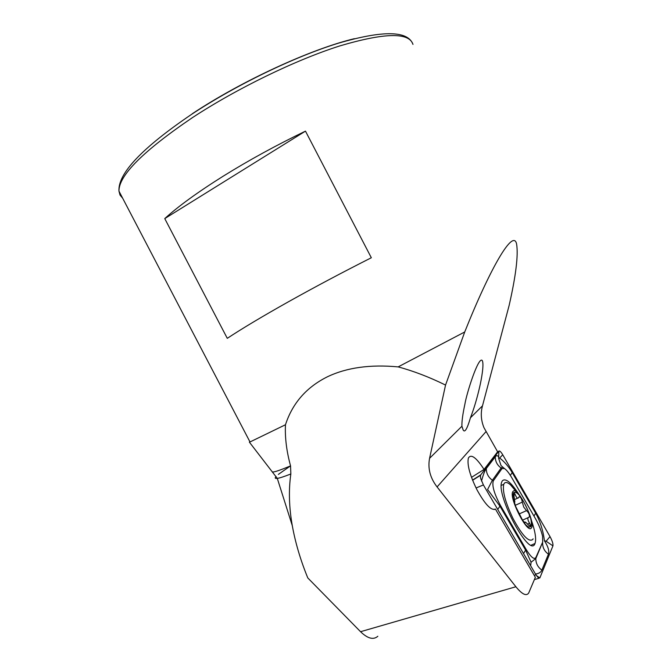 <?xml version="1.0" encoding="UTF-8"?>
<svg xmlns="http://www.w3.org/2000/svg" width="672" height="672" viewBox="0 0 672 672"><rect width="100%" height="100%" fill="white"/><g stroke="black" fill="none" stroke-linecap="round" stroke-linejoin="round"><path stroke-width="1.01" d="M271.958 471.4L272.412 471.988C274.05 472.282 280.098 470.24 290.548 465.872L290.842 473.97C288.548 490.039 289.027 507.251 292.278 525.605C295.386 542.825 300.56 560.263 307.793 577.937L360.553 631.705L515.886 586.757L437.077 486.94C430.147 477.918 427.652 468.376 429.576 458.312L445.544 385.064C429.29 377.076 413.498 371.02 398.152 366.895C370.331 364.274 346.769 367.567 327.449 376.765C306.491 387.181 292.496 403.183 285.466 424.754C284.861 437.514 286.558 451.214 290.548 465.872L278.351 474.398M398.152 366.895L464.73 331.968C490.132 268.229 513.551 227.623 516.634 244.255C518.372 255.444 515.869 275.831 509.141 305.416L482.488 405.838C480.505 413.104 481.001 420.378 483.974 427.678L497.624 451.811L484.05 469.426L471.492 477.364M479.564 387.45C476.918 398.815 473.886 408.92 470.45 417.774C467.166 428.988 464.73 433.037 463.151 429.937L461.924 426.233C461.731 421.596 462.722 414.221 464.898 404.124C466.721 392.969 478.506 355.958 482.219 360.494C484.268 363.938 481.505 379.092 479.564 387.45M494.13 509.561L495.39 509.006C491.257 510.896 485.15 504.546 477.053 489.947C469.871 475.314 466.973 464.688 468.367 458.086C471.013 453.642 476.246 457.422 484.05 469.426M305.474 131.132C276.167 145.278 248.665 160.339 222.97 176.324C197.652 192.226 178.248 206.312 164.758 218.593L227.279 338.335C242.054 328.574 262.416 316.394 288.38 301.812C314.689 287.087 342.342 272.395 371.33 257.746L305.474 131.132L164.758 218.593M249.808 441.58L249.388 442.159L250.001 441.958L285.466 424.754M445.544 385.064L464.73 331.968M515.886 586.757C522.077 594.308 526.344 596.4 528.688 593.032L535.357 577.29L495.39 509.006M377.832 636.266C373.422 640.114 367.668 638.593 360.553 631.705M515.684 506.512L522.656 520.38L524.874 522.959L524.765 522.253C524.966 521.539 526.193 522.497 528.461 525.134L530.838 526.638L529.578 523.244C528.041 520.682 527.537 518.826 528.074 517.675L529.385 516.911C529.704 514.794 528.755 512.694 526.537 510.611L523.706 507.041L522.329 502.102C521.548 498.263 520.43 496.524 518.977 496.894L518.599 497.7C517.608 498.775 516.474 497.742 515.206 494.609C514.45 492.811 513.895 492.173 513.534 492.694L514.844 502.06L514.433 502.421L515.684 506.512M524.37 522.816L524.815 522.623M516.718 492.223L510.594 484.94C507.814 482.462 505.764 481.858 504.445 483.143L503.765 484.285C502.27 490.963 505.336 502.328 512.954 518.381C522.161 535.475 528.772 542.506 532.762 539.465L533.098 538.835M531.434 527.864C536.038 522.572 517.314 485.36 513.089 491.383C507.822 495.76 527.579 535.072 531.434 527.864M525.529 505.428C514.744 483.269 507.284 491.232 518.86 513.937C530.25 536.92 536.777 527.05 525.529 505.428M519.372 513.853L526.537 510.611M527.604 524.135L529.578 523.244M518.616 493.912C510.88 482.126 505.445 477.784 502.312 480.875L501.858 481.774C495.348 494.374 529.897 558.827 534.954 543.631L535.013 543.488C536.474 539.137 535.24 531.342 531.317 520.094M511.669 477.548C508.948 472.903 506.528 469.896 504.42 468.527L502.001 468.586L493.307 480.866C491.82 485.554 494.197 493.744 500.43 505.42L526.084 549.343C530.93 557.206 534.19 559.927 535.87 557.491L542.69 542.069L542.581 536.416C541.313 530.754 538.927 524.798 535.408 518.566L511.669 477.548M502.74 454.784C500.926 451.786 499.64 450.568 498.884 451.13L480.388 475.381L480.623 478.338L483.395 484.94L535.92 574.753L538.465 578.004L539.851 577.912L552.947 545.857C553.241 543.875 552.266 540.784 550.015 536.584L502.74 454.784L499.649 458.002C504.496 461.765 508.687 466.628 512.207 472.592L535.676 513.198C540.271 521.548 543.178 530.737 544.412 540.775L546.126 541.246L552.947 545.857M544.412 540.775C548.092 546.42 549.427 550.897 548.428 554.182L541.859 570.142C540.91 572.3 538.793 573.602 535.5 574.031M481.53 481.102C483.126 474.928 484.714 470.736 486.301 468.535L495.289 456.784C496.549 455.23 497.666 455.322 498.649 457.061L498.708 458.539L499.649 458.002M502.648 467.132L501.119 467.998L502.001 468.586M495.289 456.784C495.264 461.446 497.213 465.184 501.119 467.998L492.391 480.253L487.586 489.51L499.867 506.033L525.538 549.982L531.073 562.229L535.828 558.533L535.87 557.491M504.42 468.527L501.035 465.57L498.708 458.539M530.662 565.757L531.073 562.229M192.402 113.652C242.374 80.556 311.086 49.031 354.379 38.69M250.001 441.958L118.961 191.125C117.835 173.561 142.019 147.983 191.52 114.383C236.048 84.966 294.554 56.717 338.411 43.184C383.149 30.173 408.013 30.584 412.986 44.411C409.13 32.147 384.762 32.642 339.881 45.898C295.915 59.833 237.098 88.334 192.385 117.659C143.178 151.066 118.7 175.552 118.961 191.125L120.028 195.073L122.64 198.156M276.049 476.524C274.655 478.069 275.075 478.691 277.292 478.388C279.67 478.052 284.189 476.582 290.842 473.97M437.077 486.94L485.965 431.676M429.576 458.312L461.924 426.233M470.45 417.774L482.488 405.838M515.222 505.344L522.329 502.102M513.685 495.306L515.206 494.609M497.431 452.063L498.884 451.13L498.649 457.061M534.232 575.375L535.92 574.753M476.053 487.99L483.395 484.94M472.534 480.085L480.572 474.978L480.472 477.658M536.424 575.576L539.851 577.912M546.126 541.246L550.015 536.584M541.859 570.142C537.802 567.16 535.786 563.296 535.828 558.533L542.69 542.069M523.547 553.594L526.084 549.343M497.734 509.452L500.43 505.42M486.301 468.535C486.293 473.39 488.326 477.296 492.391 480.253L493.307 480.866M512.207 472.592L510.359 475.381M535.676 513.198L533.963 516.062M548.428 554.182C544.522 551.351 542.598 547.646 542.648 543.068M249.388 442.159L277.292 478.388L292.278 525.605M520.313 496.264L510.594 484.94M501.295 485.428L503.765 484.285M522.53 520.162L528.066 517.667M530.41 526.831L530.838 526.638M524.126 522.547L524.765 522.253M514.609 499.531L517.65 498.137M531.292 545.135L535.013 543.488M534.383 579.6L538.944 578.281M472.609 480.278L480.388 475.381"/></g></svg>
